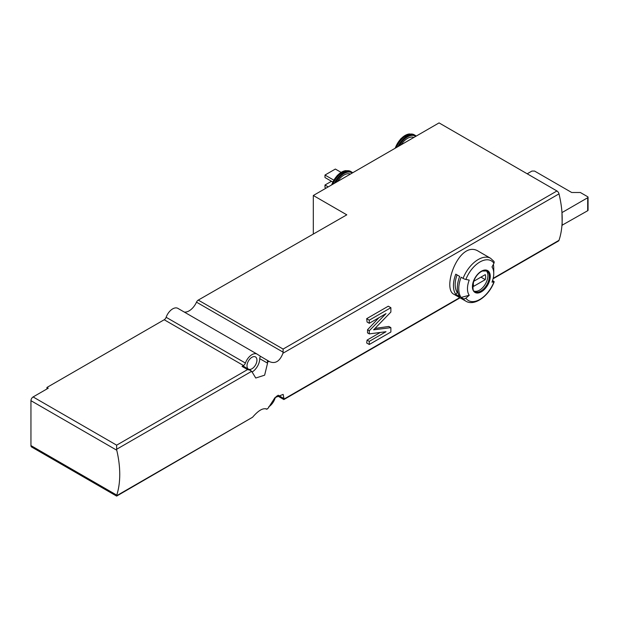 <?xml version="1.0" encoding="UTF-8"?>
<svg xmlns="http://www.w3.org/2000/svg" width="619" height="619" viewBox="0 0 619 619"><rect width="100%" height="100%" fill="white"/><g stroke="black" fill="none" stroke-linecap="round" stroke-linejoin="round"><path stroke-width="0.93" d="M278.124 395.208L283.974 398.582L283.162 394.396L274.968 397.63L268.097 408.277L266.549 409.167L268.097 408.277M283.974 398.582L283.866 399.557L283.866 398.52M493.064 278.774L558.47 241.015A3.056 1.764 -120 0 0 558.996 240.327A91.658 52.917 -120 0 0 561.951 225.293A91.658 52.917 -120 0 0 562.199 218.948A91.658 52.917 -120 0 0 561.951 212.317A91.658 52.917 -120 0 0 558.996 193.871A3.056 1.764 -120 0 0 556.945 190.969L439.057 122.902L313.315 195.496L313.315 233.665M558.996 193.871L282.953 353.248C279.796 361.326 275.3 364.119 269.482 361.62L269.76 361.79M269.482 361.62L260.491 356.327A3.056 1.764 120 0 0 259.74 358.649L267.555 363.16L267.447 360.343M260.491 356.327L257.326 354.246A10.391 5.997 -60 0 0 257.156 354.138A10.391 5.997 -60 0 0 245.418 363.059A3.056 1.764 -60 0 1 243.491 365.527L242.021 366.378A3.056 1.764 120 0 1 243.553 366.231L251.678 371.299L255.748 378.023L264.63 375.184L267.555 363.16M251.678 371.299L116.651 449.262L116.759 450.222L30.95 400.679A3.056 1.764 -60 0 1 33.109 396.941L48.236 388.206L46.936 387.455L164.205 319.752A3.056 1.764 -60 0 0 166.132 317.284A10.391 5.997 -60 0 1 177.87 308.363A10.391 5.997 -60 0 1 178.04 308.471M116.651 495.061L116.651 496.098L116.759 495.123A91.658 52.917 -120 0 0 116.759 450.222M116.759 495.123L30.95 445.587A3.056 1.764 -60 0 0 31.584 446.98L116.651 496.098L252.591 417.229C258.262 410.598 262.835 407.859 266.317 409.004L266.17 408.911M266.038 408.842L266.549 409.167M463.074 298.582A24.745 14.291 -60 0 0 465.852 301.167L454.006 294.327C441.316 288.725 459.522 238.624 478.75 251.461L490.604 258.301A24.745 14.291 -60 0 0 463.074 278.38L461.101 277.242A24.745 14.291 -60 0 0 461.101 297.445L463.074 298.582A2.445 1.927 -35.1 0 0 465.867 298.157A91.658 72.291 -35.1 0 0 469.233 295.271A18.585 10.732 -60 0 1 469.233 280.09A91.658 19.367 21.2 0 1 465.867 279.448A22.918 13.231 -60 0 1 493.939 263.245A2.445 1.927 -35.1 0 0 493.885 261.334L490.604 258.301M380.321 332.449L367.067 340.102A91.658 52.917 60 0 1 366.68 342.996L369.272 344.489L390.875 332.016L390.875 327.652L388.794 326.453L374.952 328.441M378.882 317.74L367.531 329.765A91.658 52.917 60 0 1 367.531 332.883L369.272 333.889L386.016 331.707L369.272 341.371L367.067 340.102M390.875 327.652L373.597 329.834L390.875 312.061L390.875 307.697L388.291 306.196L366.68 318.669A91.658 52.917 60 0 1 367.067 322.012L369.272 323.288L386.016 313.616L369.272 330.77L367.531 329.765M493.939 263.245A91.658 72.291 -35.1 0 1 491.997 266.951A18.585 10.732 -60 0 1 493.753 273.521A18.585 10.732 -60 0 1 491.997 282.125A91.658 19.367 21.2 0 0 493.939 281.954A2.445 0.518 21.2 0 0 494.163 281.838A2.445 0.518 21.2 0 0 493.382 281.088L492.538 280.6M493.351 264.398A24.745 14.291 -60 0 1 493.753 268.491L493.753 273.521M459.677 276.414A24.745 14.291 120 0 0 459.677 296.625L455.785 294.381A24.745 14.291 -60 0 1 455.785 274.171L459.677 276.414M265.597 408.687L267.044 409.267M268.661 406.876A10.391 5.997 -60 0 0 274.921 398.636A3.056 1.764 -60 0 1 276.848 396.168L277.42 395.835M250.625 370.317L247.569 369.582L116.651 445.169L33.109 396.941M116.651 449.262L116.651 445.169M282.953 353.248L283.107 352.157L196.502 302.165A3.056 1.764 -60 0 1 198.266 300.091L346.802 214.832L313.315 195.496M283.107 352.157L283.107 349.07L198.266 300.091M196.502 302.165A12.829 7.413 -60 0 1 184.261 312.053M30.95 445.587L30.95 400.679M248.823 369.272A7.026 4.054 120 0 0 255.647 364.73A7.026 4.054 120 0 0 255.477 356.923A7.026 4.054 120 0 0 251.964 357.271A7.026 4.054 120 0 0 247.476 363.136A7.026 4.054 120 0 0 248.111 368.862M251.995 372.096A11.003 6.352 120 0 0 259.74 358.649M46.936 387.455L46.936 388.956M561.951 225.293L587.694 210.715A1.223 0.704 0 0 0 588.05 210.22L588.05 197.244A1.223 0.704 0 0 0 587.694 196.741L580.343 192.501L571.708 192.501L534.545 171.053L531.953 171.053L527.202 173.792M561.951 212.317L562.199 225.432M562.199 212.464L587.694 197.74A1.223 0.704 0 0 0 588.05 197.244M401.143 144.792A13.75 7.939 -60 0 1 413.879 137.441M337.626 181.46A13.75 7.939 -60 0 1 350.362 174.109M332.736 182.009L324.983 177.537L324.983 175.045L335.351 169.057L341.069 172.353M324.983 175.045L333.749 180.106M326.066 188.137L324.983 187.518L324.983 185.019L331.467 181.282M324.983 185.019L328.225 186.892M486.139 270.642A11.916 6.879 -60 0 1 487.068 280.361A11.916 6.879 -60 0 1 479.501 290.195A11.916 6.879 -60 0 1 474.316 291.123M485.265 279.633A8.705 5.029 120 0 0 485.265 274.643L473.728 281.297A8.705 5.029 -60 0 0 473.728 286.288L485.265 279.633L480.94 277.134M463.074 278.38A2.445 0.518 21.2 0 0 465.867 279.448M469.233 295.271L461.101 297.445M457.967 292.911L457.286 292.516L455.785 294.381M457.286 292.516A22.307 12.875 -60 0 1 457.054 274.906M390.875 307.697L369.272 320.17L366.68 318.669M369.272 320.17L369.272 323.288M369.272 330.77L369.272 333.889M369.272 341.371L369.272 344.489M558.996 240.327L493.173 278.333M459.739 297.631L283.866 399.17M268.994 361.31L267.447 362.2M252.591 417.229L116.651 495.711M481.342 291.828A12.612 7.281 -60 0 1 473.62 280.84A12.612 7.281 -60 0 1 489.064 271.927A12.612 7.281 -60 0 1 481.342 291.828M493.939 281.954A22.918 13.231 -60 0 1 465.867 298.157M242.021 366.378L247.569 369.582M243.491 365.527L164.205 319.752M556.945 190.969L283.107 349.07M245.418 363.059L166.132 317.284M587.694 197.74L587.694 210.715M399.301 145.86A15.583 8.999 -60 0 1 415.728 136.373M397.955 146.633A16.195 9.347 -60 0 1 415.179 135.321L409.507 133.936A15.947 9.208 -60 0 0 395.541 148.026M396.361 147.554A16.195 9.347 -60 0 1 414.227 134.78M395.239 148.204A15.661 9.045 -60 0 1 409.089 133.998A15.661 9.045 -60 0 1 409.298 133.967M335.784 182.528A15.583 8.999 -60 0 1 352.211 173.041M334.438 183.301A16.195 9.347 -60 0 1 351.662 171.997L345.99 170.612A15.947 9.208 -60 0 0 332.024 184.702M332.844 184.23A16.195 9.347 -60 0 1 350.71 171.448M331.722 184.872A15.661 9.045 -60 0 1 345.572 170.666A15.661 9.045 -60 0 1 345.781 170.643M480.917 291.015A11.916 6.879 -60 0 1 474.959 291.603C472.939 291.944 472.49 288.539 473.605 281.382C475.624 276.291 478.526 272.847 482.309 271.037L486.874 270.967A11.916 6.879 -60 0 1 488.701 280.515A11.916 6.879 -60 0 1 480.917 291.015M465.852 301.167C474.448 306.583 488.979 295.944 494.163 281.838M460.072 297.824L283.866 399.557L277.273 395.742M257.156 354.138L177.87 308.363M416.216 136.087L415.179 135.321M395.046 148.312L400.88 138.671L409.507 133.936M352.698 172.763L351.662 171.997M331.529 184.988L337.363 175.339L345.99 170.612"/></g></svg>
